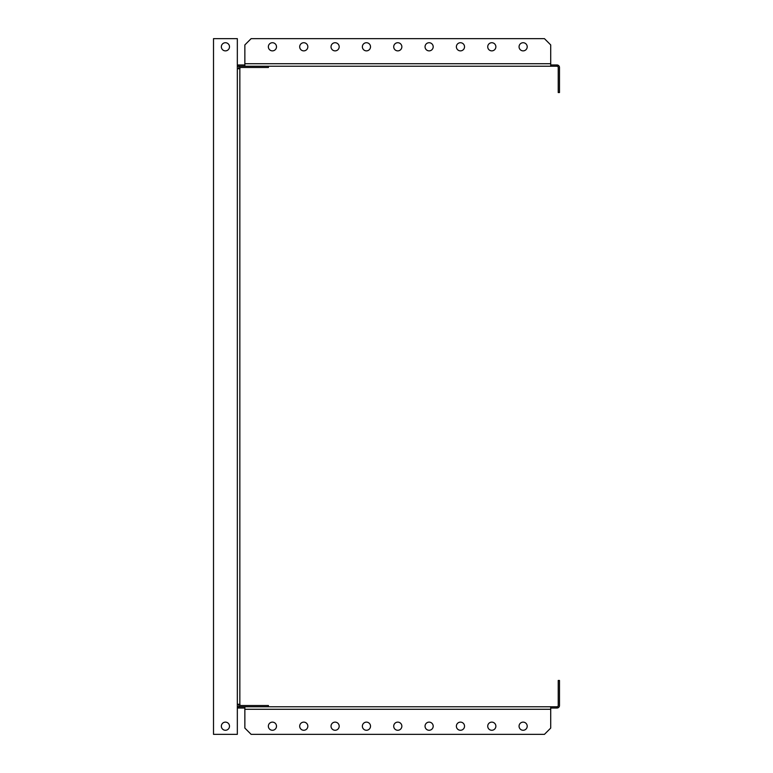 <?xml version="1.0" encoding="UTF-8"?>
<svg xmlns="http://www.w3.org/2000/svg" width="773" height="773" viewBox="0 0 773 773"><rect width="100%" height="100%" fill="white"/><g stroke="black" fill="none" stroke-linecap="round" stroke-linejoin="round"><path stroke-width="1.16" d="M229.494 726.205A4.078 4.078 0 0 0 225.426 722.127A4.078 4.078 0 0 0 221.349 726.205A4.078 4.078 0 0 0 225.426 730.272A4.078 4.078 0 0 0 229.494 726.205M229.494 46.795A4.078 4.078 0 0 0 225.426 42.728A4.078 4.078 0 0 0 221.349 46.795A4.078 4.078 0 0 0 225.426 50.873A4.078 4.078 0 0 0 229.494 46.795M239.843 68.739L239.843 704.261L237.33 704.261L237.33 734.35L213.512 734.35L213.512 38.65L237.33 38.65L237.33 68.739L239.843 68.739A1.256 1.256 0 0 1 241.089 67.483L268.415 67.483L268.415 66.227L241.089 66.227A2.503 2.503 0 0 0 238.586 68.739M239.843 704.261A1.256 1.256 0 0 0 241.089 705.517L268.415 705.517L268.415 706.773L241.089 706.773A2.503 2.503 0 0 1 238.586 704.261M523.137 42.728A4.078 4.078 0 0 0 519.06 46.795A4.078 4.078 0 0 0 523.137 50.873A4.078 4.078 0 0 0 527.205 46.795A4.078 4.078 0 0 0 523.137 42.728M491.792 42.728A4.078 4.078 0 0 0 487.724 46.795A4.078 4.078 0 0 0 491.792 50.873A4.078 4.078 0 0 0 495.87 46.795A4.078 4.078 0 0 0 491.792 42.728M460.457 42.728A4.078 4.078 0 0 0 456.379 46.795A4.078 4.078 0 0 0 460.457 50.873A4.078 4.078 0 0 0 464.534 46.795A4.078 4.078 0 0 0 460.457 42.728M429.121 42.728A4.078 4.078 0 0 0 425.044 46.795A4.078 4.078 0 0 0 429.121 50.873A4.078 4.078 0 0 0 433.189 46.795A4.078 4.078 0 0 0 429.121 42.728M397.786 42.728A4.078 4.078 0 0 0 393.708 46.795A4.078 4.078 0 0 0 397.786 50.873A4.078 4.078 0 0 0 401.854 46.795A4.078 4.078 0 0 0 397.786 42.728M366.441 42.728A4.078 4.078 0 0 0 362.373 46.795A4.078 4.078 0 0 0 366.441 50.873A4.078 4.078 0 0 0 370.518 46.795A4.078 4.078 0 0 0 366.441 42.728M335.105 42.728A4.078 4.078 0 0 0 331.028 46.795A4.078 4.078 0 0 0 335.105 50.873A4.078 4.078 0 0 0 339.183 46.795A4.078 4.078 0 0 0 335.105 42.728M303.77 42.728A4.078 4.078 0 0 0 299.692 46.795A4.078 4.078 0 0 0 303.77 50.873A4.078 4.078 0 0 0 307.838 46.795A4.078 4.078 0 0 0 303.77 42.728M272.434 42.728A4.078 4.078 0 0 0 268.357 46.795A4.078 4.078 0 0 0 272.434 50.873A4.078 4.078 0 0 0 276.502 46.795A4.078 4.078 0 0 0 272.434 42.728M244.857 64.971L238.586 64.971L238.586 66.227L244.857 66.227L244.857 63.724L550.714 63.724L550.714 66.227L556.975 66.227L556.975 64.971L550.714 64.971M550.714 66.227L244.857 66.227M550.714 63.724L550.714 44.921L544.443 38.65L251.119 38.65L244.857 44.921L244.857 63.724M238.586 66.227A1.256 1.256 0 0 0 237.33 67.483M238.586 64.971A2.503 2.503 0 0 0 237.33 65.309M556.975 64.971A2.503 2.503 0 0 1 559.488 67.483L559.488 92.547L558.232 92.547L558.232 67.483A1.256 1.256 0 0 0 556.975 66.227M272.434 730.272A4.078 4.078 0 0 0 276.502 726.205A4.078 4.078 0 0 0 272.434 722.127A4.078 4.078 0 0 0 268.357 726.205A4.078 4.078 0 0 0 272.434 730.272M303.77 730.272A4.078 4.078 0 0 0 307.838 726.205A4.078 4.078 0 0 0 303.77 722.127A4.078 4.078 0 0 0 299.692 726.205A4.078 4.078 0 0 0 303.77 730.272M335.105 730.272A4.078 4.078 0 0 0 339.183 726.205A4.078 4.078 0 0 0 335.105 722.127A4.078 4.078 0 0 0 331.028 726.205A4.078 4.078 0 0 0 335.105 730.272M366.441 730.272A4.078 4.078 0 0 0 370.518 726.205A4.078 4.078 0 0 0 366.441 722.127A4.078 4.078 0 0 0 362.373 726.205A4.078 4.078 0 0 0 366.441 730.272M397.786 730.272A4.078 4.078 0 0 0 401.854 726.205A4.078 4.078 0 0 0 397.786 722.127A4.078 4.078 0 0 0 393.708 726.205A4.078 4.078 0 0 0 397.786 730.272M429.121 730.272A4.078 4.078 0 0 0 433.189 726.205A4.078 4.078 0 0 0 429.121 722.127A4.078 4.078 0 0 0 425.044 726.205A4.078 4.078 0 0 0 429.121 730.272M460.457 730.272A4.078 4.078 0 0 0 464.534 726.205A4.078 4.078 0 0 0 460.457 722.127A4.078 4.078 0 0 0 456.379 726.205A4.078 4.078 0 0 0 460.457 730.272M491.792 730.272A4.078 4.078 0 0 0 495.87 726.205A4.078 4.078 0 0 0 491.792 722.127A4.078 4.078 0 0 0 487.724 726.205A4.078 4.078 0 0 0 491.792 730.272M523.137 730.272A4.078 4.078 0 0 0 527.205 726.205A4.078 4.078 0 0 0 523.137 722.127A4.078 4.078 0 0 0 519.06 726.205A4.078 4.078 0 0 0 523.137 730.272M550.714 708.029L556.975 708.029L556.975 706.773L550.714 706.773L550.714 709.276L244.857 709.276L244.857 706.773L238.586 706.773L238.586 708.029L244.857 708.029M244.857 706.773L550.714 706.773M244.857 709.276L244.857 728.079L251.119 734.35L544.443 734.35L550.714 728.079L550.714 709.276M556.975 706.773A1.256 1.256 0 0 0 558.232 705.517L558.232 680.453L559.488 680.453L559.488 705.517A2.503 2.503 0 0 1 556.975 708.029M237.33 705.517A1.256 1.256 0 0 0 238.586 706.773M237.33 707.691A2.503 2.503 0 0 0 238.586 708.029M237.33 68.739L237.33 704.261"/></g></svg>
